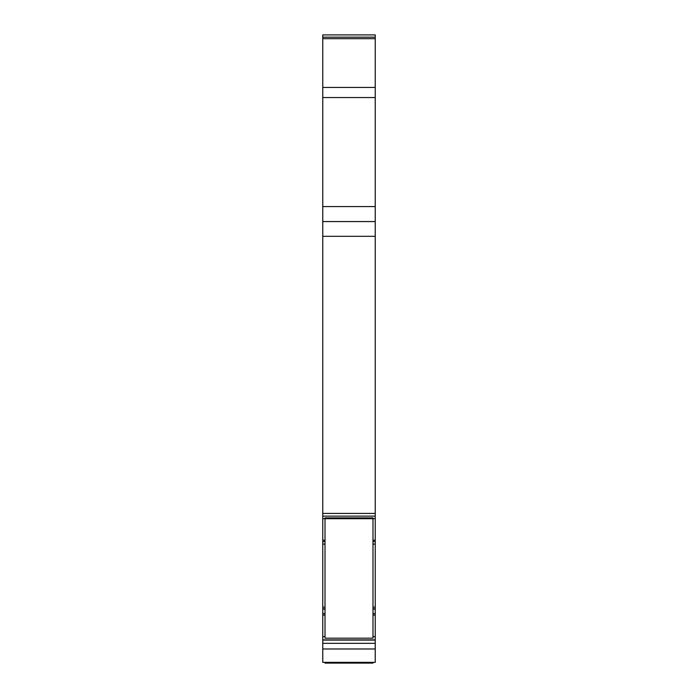<?xml version="1.0" encoding="UTF-8"?>
<svg xmlns="http://www.w3.org/2000/svg" width="698" height="698" viewBox="0 0 698 698"><rect width="100%" height="100%" fill="white"/><g stroke="black" fill="none" stroke-linecap="round" stroke-linejoin="round"><path stroke-width="1.05" d="M325.015 607.147L322.764 607.147L322.764 221.563L375.236 221.563L375.236 544.1L372.985 544.1M322.764 648.983L322.764 662.35L375.236 662.35L375.236 643.329L322.764 643.329L322.764 648.983L375.236 648.983M322.764 607.147L322.764 643.329M322.764 544.082L325.015 544.1M322.764 516.127L375.236 516.119L322.764 516.127M322.764 221.563L322.764 97.554L375.236 97.554L375.236 34.9L322.764 34.9L322.764 38.669L375.236 38.669M322.764 38.669L322.764 97.554M375.236 221.563L375.236 97.554M322.764 37.151L375.236 37.151M322.764 513.414L375.236 513.414M372.985 613.586L375.236 613.586L375.236 544.1M375.236 613.586L375.236 643.329M372.985 662.35L372.985 663.1L325.015 663.1L325.015 662.35M325.015 518.693L325.015 517.907L372.985 517.907L372.985 638.173L325.015 638.173L325.015 518.693L372.985 518.693M322.764 236.308L375.236 236.308M322.764 206.564L375.236 206.564M322.764 87.451L375.236 87.451M322.764 518.64L325.015 518.64M372.985 518.64L375.236 518.64M322.764 540.191L325.015 540.191M372.985 540.191L375.236 540.191M322.764 541.517L325.015 541.517M372.985 541.517L375.236 541.517M375.236 607.147L372.985 607.147M375.236 608.848L372.985 608.848L375.236 608.848M325.015 608.848L322.764 608.848L325.015 608.848M375.236 609.066L372.985 609.066M325.015 609.066L322.764 609.066M375.236 609.127L372.985 609.127M325.015 609.127L322.764 609.127M322.764 613.586L325.015 613.586M322.764 615.095L325.015 615.095M372.985 615.095L375.236 615.095M322.764 636.637L325.015 636.637M372.985 636.637L375.236 636.637M322.764 639.883L375.236 639.883M322.764 640.083L375.236 640.083"/></g></svg>
